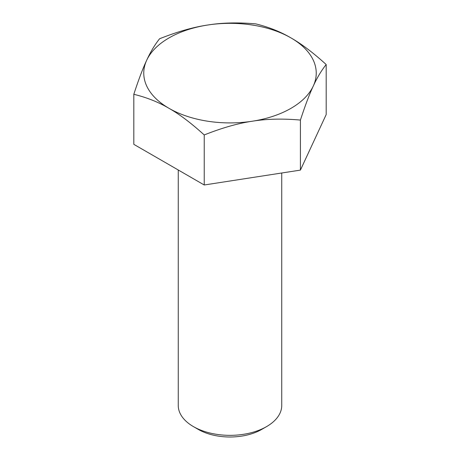 <?xml version="1.0" encoding="UTF-8"?>
<svg xmlns="http://www.w3.org/2000/svg" width="460" height="460" viewBox="0 0 460 460"><rect width="100%" height="100%" fill="white"/><g stroke="black" fill="none" stroke-linecap="round" stroke-linejoin="round"><path stroke-width="0.69" d="M178.256 169.993L178.256 405.478A51.744 29.871 0 0 0 193.413 426.598A51.744 29.871 0 0 0 266.587 426.598L266.587 426.598A51.744 29.871 0 0 0 281.744 405.478L281.744 172.994M266.587 426.598L261.711 429.416A44.844 25.892 180 0 1 198.289 429.416L193.413 426.598M326.186 114.574L300.414 170.108L204.228 184.989L133.814 144.337L133.814 94.294C138.581 79.701 142.876 68.35 146.7 60.237A86.238 49.789 180 0 1 207.678 25.03A86.238 49.789 180 0 1 290.979 37.915A86.238 49.789 180 0 1 313.3 86.008A86.238 49.789 180 0 1 252.321 121.216A86.238 49.789 180 0 1 169.021 108.33A86.238 49.789 180 0 1 146.7 60.237C150.523 51.876 154.819 44.718 159.585 38.761C177.382 31.694 193.413 27.117 207.678 25.03C221.944 22.701 237.975 22.316 255.771 23.88C268.801 27.088 280.537 31.763 290.979 37.915C301.421 43.826 313.156 52.693 326.186 64.532L326.186 114.574M326.186 64.532C321.419 70.495 317.124 77.654 313.3 86.008C309.476 94.122 305.181 105.478 300.414 120.066L300.414 170.108M300.414 120.066C282.618 118.502 266.587 118.887 252.321 121.216C238.056 123.303 222.025 127.88 204.228 134.947L204.228 184.989M204.228 134.947C191.199 123.107 179.463 114.235 169.021 108.33C158.579 102.177 146.843 97.497 133.814 94.294"/></g></svg>
